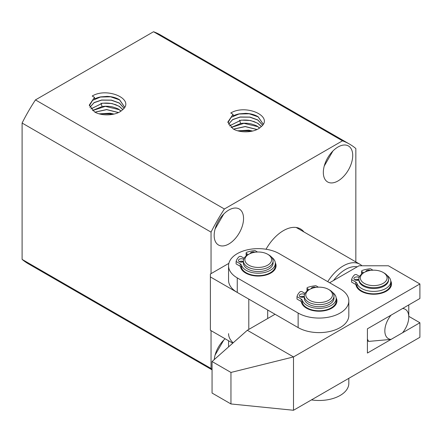 <?xml version="1.0" encoding="UTF-8"?>
<svg xmlns="http://www.w3.org/2000/svg" width="442" height="442" viewBox="0 0 442 442"><rect width="100%" height="100%" fill="white"/><g stroke="black" fill="none" stroke-linecap="round" stroke-linejoin="round"><path stroke-width="0.66" d="M228.857 210.022A20.785 12 -60 0 1 239.249 208.994A20.785 12 -60 0 1 242.431 225.647A20.785 12 -60 0 1 228.857 243.962A20.785 12 -60 0 1 218.464 244.99A20.785 12 -60 0 1 215.282 228.337A20.785 12 -60 0 1 228.857 210.022M215.083 229.033L223.74 214.044M215.083 355.092L223.74 340.097M324.251 166.01L332.903 151.015M338.025 146.998A20.785 12 -60 0 1 348.418 145.965A20.785 12 -60 0 1 351.6 162.623A20.785 12 -60 0 1 338.025 180.933A20.785 12 -60 0 1 327.632 181.966A20.785 12 -60 0 1 324.45 165.308A20.785 12 -60 0 1 338.025 146.998M266.034 249.238A34.145 19.713 -60 0 1 283.444 230.63A34.145 19.713 -60 0 1 300.51 228.939A34.145 19.713 -60 0 1 303.941 231.945M99.24 113.843L110.058 113.202L114.064 114.075M99.036 113.782L114.274 114.025M94.947 112.135L106.638 109.533L118.467 112.528M95.058 112.191L106.66 109.649L118.357 112.577M121.042 111.008L119.047 109.522C118.318 108.577 111.522 106.494 111.13 106.66C108.213 106.141 105.185 106.102 102.052 106.539L92.5 110.506M92.571 110.566L105.345 106.367L119.042 109.638L120.964 111.064M90.936 108.942L101.98 103.373C105.003 102.931 108.08 102.975 111.202 103.494L115.517 104.621L119.213 106.389L122.765 109.583M90.892 108.887L102.594 103.168L111.97 103.522L119.218 106.273L122.821 109.533M89.886 107.268L94.124 102.561L101.588 100.019L111.439 100.119L119.39 103.025L124.036 108.202M89.914 107.329L94.052 102.732L101.61 100.135L111.246 100.201L119.384 103.141L124.003 108.246M94.5 97.339L92.218 96.025C107.45 86.726 136.031 99.649 122.114 110.141C116.533 115.6 101.986 116.517 94.5 111.881L89.295 105.063L94.5 97.339L94.582 98.964C95.997 98.157 98.002 97.472 100.594 96.897L107.08 96.384C111.97 96.56 116.13 97.693 119.561 99.776L124.694 107.196M89.383 105.715L92.582 100.367L100.472 97.041L110.622 96.809L119.555 99.886L124.683 107.213M237.802 130.81L248.614 130.169L252.625 131.042M237.592 130.749L252.83 130.992M233.509 129.103L245.2 126.5L257.029 129.495M233.614 129.163L245.216 126.616L256.913 129.55M259.598 127.976L257.609 126.495C256.879 125.545 250.078 123.467 249.691 123.627C246.774 123.108 243.746 123.069 240.608 123.506L231.055 127.473M231.127 127.534L243.907 123.335L257.603 126.611L259.526 128.031M229.497 125.909L240.542 120.34C243.564 119.898 246.636 119.942 249.763 120.467L254.073 121.589L257.774 123.357L261.327 126.556M229.453 125.854L241.155 120.136L250.526 120.489L257.78 123.246L261.377 126.506M228.442 124.241L232.685 119.533L240.144 116.986L249.995 117.091L257.951 119.992L262.598 125.174M228.47 124.296L232.608 119.699L240.166 117.102L249.807 117.174L257.946 120.108L262.565 125.213M233.056 114.307L230.779 112.992C246.006 103.693 274.592 116.616 260.67 127.108C255.095 132.567 240.547 133.484 233.056 128.854L227.857 122.036L233.056 114.307L233.144 115.931C234.558 115.124 236.558 114.439 239.155 113.865L245.636 113.351C250.526 113.528 254.686 114.66 258.122 116.743L263.255 124.163M227.939 122.683L231.138 117.334L239.028 114.008L249.178 113.776L258.117 116.859L263.244 124.185M349.5 144.086A132.119 76.278 120 0 0 342.484 140.821L153.54 31.736A132.119 76.278 120 0 1 160.556 35.001L349.5 144.086A132.119 76.278 120 0 1 355.838 148.529L355.838 261.907M342.484 140.821L224.398 209A132.119 76.278 120 0 0 211.044 232.127L211.044 273.642L228.857 263.355M211.044 330.644L211.044 368.484A132.119 76.278 120 0 0 212.061 369.313M214.254 359.589A20.785 12 -60 0 1 225.138 338.782M153.54 31.736L35.454 99.914A132.119 76.278 120 0 0 22.1 123.042L22.1 259.399A132.119 76.278 120 0 0 28.437 263.841L212.061 369.855M248.802 329.412L248.802 299.112L210.381 276.93L210.381 274.023L211.044 273.642M22.1 259.399L211.044 368.484M211.044 232.127L22.1 123.042M224.398 209L35.454 99.914M210.381 276.93L210.381 330.262L232.757 343.18M267.697 310.019L267.697 318.505M361.954 265.78A33.255 19.199 120 0 0 359.898 264.255A33.255 19.199 120 0 0 343.274 265.902A33.255 19.199 120 0 0 327.732 281.653M357.208 266.824A30.283 17.487 120 0 0 345.373 269.537A30.283 17.487 120 0 0 333.533 280.493M408.745 304.947A30.283 17.487 -60 0 1 408.773 306.14L408.773 317.052A16.923 9.768 120 0 0 402.552 308.522L391.059 315.157A16.923 9.768 120 0 0 384.838 330.87A16.923 9.768 120 0 0 391.059 339.395L402.552 332.76A16.923 9.768 120 0 0 408.773 317.052M391.059 339.395L368.694 341.401L367.418 340.66M368.694 341.401A30.283 17.487 -60 0 1 367.418 339.02M390.756 280.968A17.813 10.282 180 0 1 386.308 291.234A17.813 10.282 180 0 1 361.12 291.234L361.12 291.234A17.813 10.282 180 0 1 355.937 284.615M357.026 280.361A17.813 10.282 180 0 1 357.722 279.427M360.302 290.057A14.846 8.569 0 0 0 362.263 291.836M361.473 291.234A14.846 8.569 180 0 1 361.76 290.996M275.046 314.262L247.321 330.268L212.061 361.534L230.956 372.44L293.505 356.932L419.9 283.963L388.407 265.78L359.02 265.78L329.627 282.747M212.061 361.534L212.061 393.048L230.956 403.955L230.956 372.44M419.9 283.963L419.9 298.505L367.418 328.809L367.418 353.048L419.9 322.748L419.9 337.29L293.505 410.264L293.505 356.932L247.321 330.268M419.9 322.748L408.773 316.323M293.505 410.264L230.956 403.955M385.164 291.836A14.846 8.569 0 0 0 387.126 290.057M385.667 290.996A14.846 8.569 180 0 1 385.954 291.234M306.892 308.201A14.846 8.569 180 0 1 307.179 307.969M246.006 273.051A14.846 8.569 180 0 1 246.299 272.819M307.682 308.809A14.846 8.569 180 0 1 305.72 307.03M246.796 273.659A14.846 8.569 180 0 1 244.835 271.88M336.174 297.936A17.813 10.282 180 0 1 331.727 308.201L331.727 308.201A17.813 10.282 180 0 1 306.533 308.201A17.813 10.282 180 0 1 301.35 301.582M332.544 307.03A14.846 8.569 180 0 1 330.583 308.809M275.294 262.786A17.813 10.282 180 0 1 270.847 273.051L270.847 273.051A17.813 10.282 180 0 1 245.653 273.051A17.813 10.282 180 0 1 240.47 266.432M271.659 271.88A14.846 8.569 180 0 1 269.697 273.659M228.558 265.78L228.558 280.322A29.691 17.139 0 0 0 237.255 292.444L298.135 327.594A29.691 17.139 0 0 0 330.494 331.312A29.691 17.139 0 0 0 348.821 315.472L348.821 300.93A29.691 17.139 180 0 1 330.494 316.765A29.691 17.139 180 0 1 298.135 313.052L237.255 277.902A29.691 17.139 180 0 1 228.558 265.78A29.691 17.139 180 0 1 246.885 249.945A29.691 17.139 180 0 1 279.245 253.658L340.125 288.808A29.691 17.139 180 0 1 348.821 300.93M331.08 307.969A14.846 8.569 180 0 1 331.373 308.201M270.2 272.819A14.846 8.569 180 0 1 270.487 273.051M302.444 297.328A17.813 10.282 180 0 1 303.14 296.394M241.564 262.178A17.813 10.282 180 0 1 242.26 261.25M311.444 399.905A29.691 17.139 0 0 0 348.821 383.352L348.821 378.33M233.161 342.821A29.691 17.139 180 0 1 228.558 333.655M304.284 296.079L304.284 298.14A14.846 8.569 0 0 0 313.45 306.057A14.846 8.569 0 0 0 329.627 304.201A14.846 8.569 0 0 0 333.975 298.14L333.975 296.079A14.846 8.569 180 0 1 329.627 302.14A14.846 8.569 180 0 1 313.45 303.997A14.846 8.569 180 0 1 304.284 296.079A14.846 8.569 180 0 1 308.632 290.018L309.682 289.416A13.359 7.713 180 0 1 328.577 289.416A13.359 7.713 180 0 1 328.577 300.322A13.359 7.713 180 0 1 309.682 300.322A13.359 7.713 180 0 1 309.682 289.416L308.632 290.018M328.577 289.416L329.627 290.018A14.846 8.569 180 0 1 333.975 296.079M243.404 260.929L243.404 262.99A14.846 8.569 0 0 0 252.57 270.907A14.846 8.569 0 0 0 268.747 269.051A14.846 8.569 0 0 0 273.095 262.99L273.095 260.929A14.846 8.569 180 0 1 268.747 266.99A14.846 8.569 180 0 1 252.57 268.846A14.846 8.569 180 0 1 243.404 260.929A14.846 8.569 180 0 1 247.752 254.868L248.802 254.266A13.359 7.713 180 0 1 267.697 254.266A13.359 7.713 180 0 1 267.697 265.172A13.359 7.713 180 0 1 248.802 265.172A13.359 7.713 180 0 1 248.802 254.266L247.752 254.868M267.697 254.266L268.747 254.868A14.846 8.569 180 0 1 273.095 260.929M358.871 279.112L358.871 279.963A14.846 8.569 0 0 0 368.031 287.88A14.846 8.569 0 0 0 384.208 286.018A14.846 8.569 0 0 0 388.557 279.963L388.557 279.112A14.846 8.569 180 0 1 384.208 285.173A14.846 8.569 180 0 1 368.031 287.029A14.846 8.569 180 0 1 358.871 279.112A14.846 8.569 180 0 1 363.219 273.051L364.269 272.443A13.359 7.713 180 0 1 383.159 272.443A13.359 7.713 180 0 1 383.159 283.355A13.359 7.713 180 0 1 364.269 283.355A13.359 7.713 180 0 1 364.269 272.443L363.219 273.051M383.159 272.443L384.208 273.051A14.846 8.569 180 0 1 388.557 279.112M359.617 276.427L356.782 274.791A1.486 0.856 0 0 0 354.456 274.963A22.371 12.917 0 0 0 351.578 279.664L355.722 282.057A4.453 2.569 180 0 1 356.948 283.394L356.948 285.814A17.072 9.857 0 0 0 361.644 290.93A17.072 9.857 0 0 0 380.247 293.068A17.072 9.857 0 0 0 390.783 283.963L390.783 281.537A17.072 9.857 0 0 0 387.126 275.438M356.948 283.394A17.072 9.857 0 0 0 361.644 288.504A17.072 9.857 0 0 0 380.247 290.643A17.072 9.857 0 0 0 390.783 281.537M358.871 279.797A2.967 1.713 0 0 0 354.782 279.858A2.967 1.713 180 0 1 353.915 278.648A2.967 1.713 180 0 1 355.749 277.062A2.967 1.713 180 0 1 358.981 277.438A2.967 1.713 180 0 1 359.125 277.526M365.749 271.708A2.967 1.713 180 0 1 367.44 270.272A2.967 1.713 180 0 1 370.435 270.421M372.971 270.2L370.473 268.758A22.371 12.917 0 0 0 362.329 270.421A1.486 0.856 0 0 0 361.6 271.156A1.486 0.856 0 0 0 362.031 271.764L363.744 272.747M358.871 279.924A2.967 1.713 180 0 1 354.782 279.858M361.6 271.156L361.6 273.581A1.486 0.856 0 0 0 361.794 274.007M356.948 285.814A4.453 2.569 0 0 0 355.722 284.482L355.722 282.057M351.578 279.664L351.578 282.09L355.722 284.482M305.035 293.394L302.201 291.759A1.486 0.856 0 0 0 299.875 291.93A22.371 12.917 0 0 0 296.996 296.632L301.14 299.024A4.453 2.569 180 0 1 302.367 300.361L302.367 302.787A17.072 9.857 0 0 0 307.057 307.897A17.072 9.857 0 0 0 325.666 310.035A17.072 9.857 0 0 0 336.202 300.93L336.202 298.505A17.072 9.857 0 0 0 332.544 292.405M302.367 300.361A17.072 9.857 0 0 0 307.057 305.472A17.072 9.857 0 0 0 325.666 307.61A17.072 9.857 0 0 0 336.202 298.505M304.284 296.764A2.967 1.713 0 0 0 300.201 296.831A2.967 1.713 180 0 1 299.328 295.615A2.967 1.713 180 0 1 301.162 294.035A2.967 1.713 180 0 1 304.4 294.405A2.967 1.713 180 0 1 304.544 294.494M311.162 288.676A2.967 1.713 180 0 1 312.853 287.239A2.967 1.713 180 0 1 315.848 287.394M318.389 287.167L315.892 285.725A22.371 12.917 0 0 0 307.743 287.388A1.486 0.856 0 0 0 307.013 288.123A1.486 0.856 0 0 0 307.45 288.731L309.157 289.72M304.284 296.891A2.967 1.713 180 0 1 300.201 296.831M307.013 288.123L307.013 290.549A1.486 0.856 0 0 0 307.207 290.974M302.367 302.787A4.453 2.569 0 0 0 301.14 301.45L301.14 299.024M296.996 296.632L296.996 299.057L301.14 301.45M244.15 258.244L241.321 256.609A1.486 0.856 0 0 0 238.989 256.78A22.371 12.917 0 0 0 236.111 261.482L240.26 263.874A4.453 2.569 180 0 1 241.481 265.211L241.481 267.637A17.072 9.857 0 0 0 246.177 272.747A17.072 9.857 0 0 0 264.78 274.885A17.072 9.857 0 0 0 275.322 265.78L275.322 263.355A17.072 9.857 0 0 0 271.659 257.255M241.481 265.211A17.072 9.857 0 0 0 246.177 270.327A17.072 9.857 0 0 0 264.78 272.46A17.072 9.857 0 0 0 275.322 263.355M243.404 261.62A2.967 1.713 0 0 0 239.315 261.681A2.967 1.713 180 0 1 238.448 260.465A2.967 1.713 180 0 1 240.282 258.885A2.967 1.713 180 0 1 243.514 259.255A2.967 1.713 180 0 1 243.658 259.344M250.282 253.526A2.967 1.713 180 0 1 251.973 252.089A2.967 1.713 180 0 1 254.968 252.244M257.504 252.017L255.006 250.575A22.371 12.917 0 0 0 246.863 252.238A1.486 0.856 0 0 0 246.133 252.973A1.486 0.856 0 0 0 246.57 253.581L248.277 254.57M243.404 261.741A2.967 1.713 180 0 1 239.315 261.681M246.133 252.973L246.133 255.399A1.486 0.856 0 0 0 246.327 255.824M241.481 267.637A4.453 2.569 0 0 0 240.26 266.299L240.26 263.874M236.111 261.482L236.111 263.907L240.26 266.299M102.052 106.539L101.058 103.124M240.608 123.506L239.614 120.091M110.301 114.727L110.55 113.279M248.857 131.694L249.111 130.246M298.135 327.594L298.135 313.052M237.255 277.902L237.255 292.444M362.031 273.825L362.031 271.764M307.45 290.792L307.45 288.731M246.57 255.642L246.57 253.581M359.898 264.255L296.195 227.475M228.558 346.904L228.558 340.754"/></g></svg>
